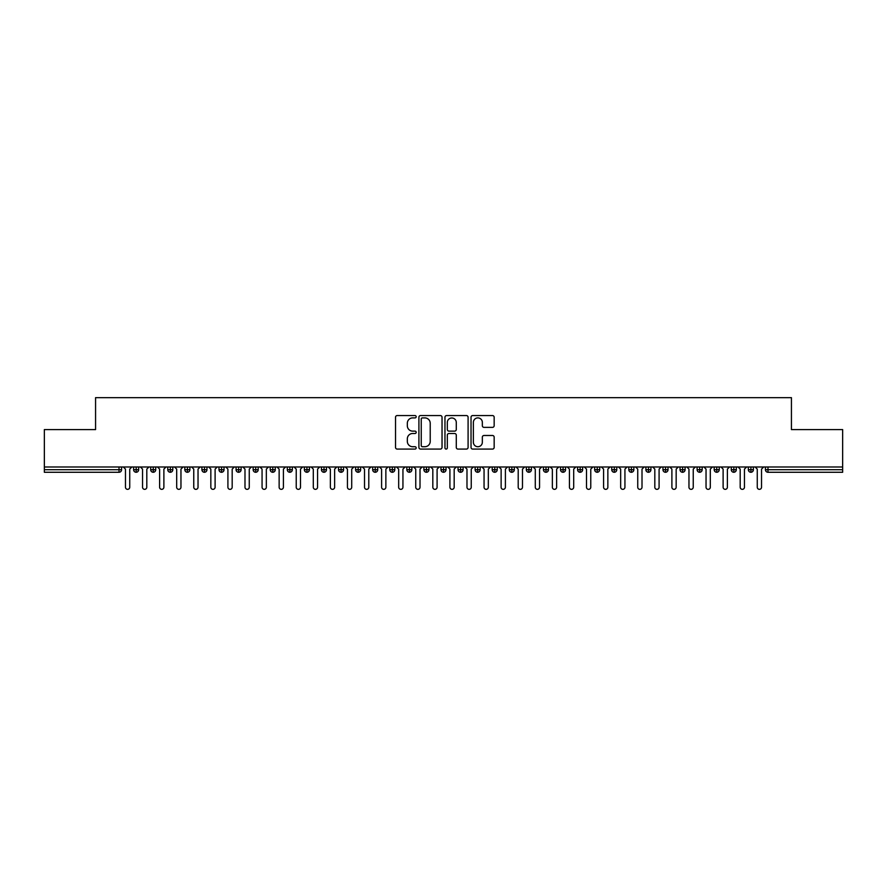 <?xml version="1.0" encoding="UTF-8"?>
<svg xmlns="http://www.w3.org/2000/svg" width="887" height="887" viewBox="0 0 887 887"><rect width="100%" height="100%" fill="white"/><g stroke="black" fill="none" stroke-linecap="round" stroke-linejoin="round"><path stroke-width="1.33" d="M416.18 416.724A1.175 1.175 0 0 0 415.005 415.559L397.199 415.559A1.674 1.674 0 0 0 395.524 417.234L395.524 447.403A1.674 1.674 0 0 0 397.199 449.077L415.005 449.077A1.175 1.175 0 0 0 416.18 447.902A1.175 1.175 0 0 0 415.005 446.726L412.699 446.726A5.366 5.366 0 0 1 407.333 441.371L407.333 438.854A5.366 5.366 0 0 1 412.699 433.488L415.005 433.488A1.175 1.175 0 0 0 416.18 432.313A1.175 1.175 0 0 0 415.005 431.137L412.699 431.137A5.366 5.366 0 0 1 407.333 425.782L407.333 423.265A5.366 5.366 0 0 1 412.699 417.899L415.005 417.899A1.175 1.175 0 0 0 416.18 416.724M492.485 427.368A1.674 1.674 0 0 0 494.159 425.693L494.159 417.234A1.674 1.674 0 0 0 492.485 415.559L472.704 415.559A1.674 1.674 0 0 0 471.03 417.234L471.03 447.403A1.674 1.674 0 0 0 472.704 449.077L492.485 449.077A1.674 1.674 0 0 0 494.159 447.403L494.159 437.18A1.674 1.674 0 0 0 492.485 435.495L484.025 435.495A1.674 1.674 0 0 0 482.34 437.18L482.34 442.247A4.479 4.479 0 0 1 477.86 446.726A4.479 4.479 0 0 1 473.381 442.247L473.381 422.389A4.479 4.479 0 0 1 477.86 417.899A4.479 4.479 0 0 1 482.34 422.389L482.34 425.693A1.674 1.674 0 0 0 484.025 427.368L492.485 427.368M44.35 466.983L842.65 466.983L842.65 429.585L791.426 429.585L791.426 397.653L95.574 397.653L95.574 429.585L44.35 429.585L44.35 469.711L119.013 469.711L119.013 466.983M442.036 417.234A1.674 1.674 0 0 0 440.362 415.559L420.582 415.559A1.674 1.674 0 0 0 418.908 417.234L418.908 447.403A1.674 1.674 0 0 0 420.582 449.077L440.362 449.077A1.674 1.674 0 0 0 442.036 447.403L442.036 417.234M446.638 415.559L466.418 415.559A1.674 1.674 0 0 1 468.092 417.234L468.092 447.403A1.674 1.674 0 0 1 466.418 449.077L457.958 449.077A1.674 1.674 0 0 1 456.284 447.403L456.284 435.162A1.674 1.674 0 0 0 454.61 433.488L448.988 433.488A1.674 1.674 0 0 0 447.314 435.162L447.314 447.902A1.175 1.175 0 0 1 446.139 449.077A1.175 1.175 0 0 1 444.964 447.902L444.964 417.234A1.674 1.674 0 0 1 446.638 415.559M121.574 469.711L119.013 469.711L119.013 472.272A2.561 2.561 0 0 0 121.574 469.711L121.574 466.983L121.574 469.711A2.561 2.561 0 0 1 119.013 472.272L44.35 472.272L44.35 469.711M842.65 466.983L842.65 472.272L767.987 472.272A2.561 2.561 0 0 1 765.426 469.711L765.426 466.983M136.177 466.983L136.177 472.272A2.561 2.561 0 0 1 133.615 469.711L133.615 466.983L133.615 469.711A2.561 2.561 0 0 0 136.177 472.272A2.561 2.561 0 0 0 138.649 469.711L138.649 466.983M153.251 466.983L153.251 472.272A2.561 2.561 0 0 1 150.69 469.711L150.69 466.983L150.69 469.711A2.561 2.561 0 0 0 153.251 472.272A2.561 2.561 0 0 0 155.724 469.711L155.724 466.983M170.326 466.983L170.326 472.272A2.561 2.561 0 0 1 167.765 469.711L167.765 466.983L167.765 469.711A2.561 2.561 0 0 0 170.326 472.272A2.561 2.561 0 0 0 172.799 469.711L172.799 466.983M187.401 466.983L187.401 472.272A2.561 2.561 0 0 1 184.84 469.711L184.84 466.983L184.84 469.711A2.561 2.561 0 0 0 187.401 472.272A2.561 2.561 0 0 0 189.885 469.711L189.885 466.983M204.476 466.983L204.476 472.272A2.561 2.561 0 0 1 201.914 469.711L201.914 466.983L201.914 469.711A2.561 2.561 0 0 0 204.476 472.272A2.561 2.561 0 0 0 206.959 469.711L206.959 466.983M221.55 466.983L221.55 472.272A2.561 2.561 0 0 1 218.989 469.711L218.989 466.983L218.989 469.711A2.561 2.561 0 0 0 221.55 472.272A2.561 2.561 0 0 0 224.034 469.711L224.034 466.983M238.636 466.983L238.636 472.272A2.561 2.561 0 0 1 236.075 469.711L236.075 466.983L236.075 469.711A2.561 2.561 0 0 0 238.636 472.272A2.561 2.561 0 0 0 241.109 469.711L241.109 466.983M255.711 466.983L255.711 472.272A2.561 2.561 0 0 1 253.15 469.711L253.15 466.983L253.15 469.711A2.561 2.561 0 0 0 255.711 472.272A2.561 2.561 0 0 0 258.184 469.711L258.184 466.983M272.786 466.983L272.786 472.272A2.561 2.561 0 0 1 270.225 469.711L270.225 466.983L270.225 469.711A2.561 2.561 0 0 0 272.786 472.272A2.561 2.561 0 0 0 275.258 469.711L275.258 466.983M289.861 466.983L289.861 472.272A2.561 2.561 0 0 1 287.299 469.711L287.299 466.983L287.299 469.711A2.561 2.561 0 0 0 289.861 472.272A2.561 2.561 0 0 0 292.333 469.711L292.333 466.983M306.935 466.983L306.935 472.272A2.561 2.561 0 0 1 304.374 469.711L304.374 466.983L304.374 469.711A2.561 2.561 0 0 0 306.935 472.272A2.561 2.561 0 0 0 309.408 469.711L309.408 466.983M324.01 466.983L324.01 472.272A2.561 2.561 0 0 1 321.449 469.711L321.449 466.983L321.449 469.711A2.561 2.561 0 0 0 324.01 472.272A2.561 2.561 0 0 0 326.483 469.711L326.483 466.983M341.085 466.983L341.085 472.272A2.561 2.561 0 0 1 338.524 469.711A2.561 2.561 0 0 0 341.085 472.272A2.561 2.561 0 0 1 338.524 469.711L338.524 466.983M343.568 466.983L343.568 469.711A2.561 2.561 0 0 1 341.085 472.272A2.561 2.561 0 0 0 343.568 469.711L338.524 469.711M358.16 472.272A2.561 2.561 0 0 1 355.598 469.711L355.598 466.983L355.598 469.711A2.561 2.561 0 0 0 358.16 472.272A2.561 2.561 0 0 0 360.643 469.711L360.643 466.983L360.643 469.711A2.561 2.561 0 0 1 358.16 472.272L358.16 469.711L360.643 469.711M375.234 466.983L375.234 472.272A2.561 2.561 0 0 1 372.673 469.711L372.673 466.983L372.673 469.711A2.561 2.561 0 0 0 375.234 472.272A2.561 2.561 0 0 0 377.718 469.711L377.718 466.983M392.32 466.983L392.32 472.272A2.561 2.561 0 0 1 389.759 469.711L389.759 466.983L389.759 469.711A2.561 2.561 0 0 0 392.32 472.272A2.561 2.561 0 0 0 394.793 469.711L394.793 466.983M409.395 466.983L409.395 469.711L406.834 469.711L406.834 466.983L406.834 469.711A2.561 2.561 0 0 0 409.395 472.272A2.561 2.561 0 0 0 411.867 469.711L411.867 466.983L411.867 469.711A2.561 2.561 0 0 1 409.395 472.272A2.561 2.561 0 0 1 406.834 469.711A2.561 2.561 0 0 0 409.395 472.272L409.395 469.711L411.867 469.711M426.47 466.983L426.47 472.272A2.561 2.561 0 0 1 423.908 469.711L423.908 466.983L423.908 469.711A2.561 2.561 0 0 0 426.47 472.272A2.561 2.561 0 0 0 428.942 469.711L428.942 466.983M443.544 466.983L443.544 472.272A2.561 2.561 0 0 1 440.983 469.711L440.983 466.983L440.983 469.711A2.561 2.561 0 0 0 443.544 472.272A2.561 2.561 0 0 0 446.017 469.711L446.017 466.983M460.619 466.983L460.619 472.272A2.561 2.561 0 0 1 458.058 469.711L458.058 466.983L458.058 469.711A2.561 2.561 0 0 0 460.619 472.272A2.561 2.561 0 0 0 463.092 469.711L463.092 466.983M477.694 466.983L477.694 472.272A2.561 2.561 0 0 1 475.133 469.711L475.133 466.983M480.166 466.983L480.166 469.711A2.561 2.561 0 0 1 477.694 472.272A2.561 2.561 0 0 0 480.166 469.711L475.133 469.711A2.561 2.561 0 0 0 477.694 472.272M494.769 466.983L494.769 472.272A2.561 2.561 0 0 1 492.207 469.711L492.207 466.983L492.207 469.711A2.561 2.561 0 0 0 494.769 472.272A2.561 2.561 0 0 0 497.241 469.711L497.241 466.983M511.843 466.983L511.843 472.272A2.561 2.561 0 0 1 509.282 469.711L509.282 466.983M514.327 466.983L514.327 469.711A2.561 2.561 0 0 1 511.843 472.272A2.561 2.561 0 0 0 514.327 469.711L509.282 469.711A2.561 2.561 0 0 0 511.843 472.272M528.918 466.983L528.918 472.272A2.561 2.561 0 0 1 526.357 469.711L526.357 466.983M531.402 466.983L531.402 469.711A2.561 2.561 0 0 1 528.918 472.272A2.561 2.561 0 0 0 531.402 469.711L526.357 469.711A2.561 2.561 0 0 0 528.918 472.272M545.993 466.983L545.993 472.272A2.561 2.561 0 0 1 543.432 469.711A2.561 2.561 0 0 0 545.993 472.272A2.561 2.561 0 0 1 543.432 469.711L543.432 466.983M548.476 466.983L548.476 469.711L548.476 466.983M563.079 466.983L563.079 472.272A2.561 2.561 0 0 1 560.517 469.711L560.517 466.983M565.551 466.983L565.551 469.711A2.561 2.561 0 0 1 563.079 472.272A2.561 2.561 0 0 0 565.551 469.711L560.517 469.711A2.561 2.561 0 0 0 563.079 472.272M580.153 466.983L580.153 472.272A2.561 2.561 0 0 1 577.592 469.711L577.592 466.983M582.626 466.983L582.626 469.711A2.561 2.561 0 0 1 580.153 472.272A2.561 2.561 0 0 0 582.626 469.711L577.592 469.711A2.561 2.561 0 0 0 580.153 472.272M597.228 466.983L597.228 472.272A2.561 2.561 0 0 1 594.667 469.711L594.667 466.983M599.701 466.983L599.701 469.711A2.561 2.561 0 0 1 597.228 472.272A2.561 2.561 0 0 0 599.701 469.711L594.667 469.711A2.561 2.561 0 0 0 597.228 472.272M614.303 466.983L614.303 472.272A2.561 2.561 0 0 1 611.742 469.711L611.742 466.983M616.775 466.983L616.775 469.711A2.561 2.561 0 0 1 614.303 472.272A2.561 2.561 0 0 0 616.775 469.711L611.742 469.711A2.561 2.561 0 0 0 614.303 472.272M631.378 466.983L631.378 472.272A2.561 2.561 0 0 1 628.816 469.711L628.816 466.983M633.85 466.983L633.85 469.711L633.85 466.983M648.452 466.983L648.452 472.272A2.561 2.561 0 0 1 645.891 469.711L645.891 466.983M650.925 466.983L650.925 469.711A2.561 2.561 0 0 1 648.452 472.272A2.561 2.561 0 0 0 650.925 469.711L645.891 469.711A2.561 2.561 0 0 0 648.452 472.272M665.527 466.983L665.527 472.272A2.561 2.561 0 0 1 662.966 469.711L662.966 466.983L662.966 469.711A2.561 2.561 0 0 0 665.527 472.272A2.561 2.561 0 0 0 668.011 469.711L668.011 466.983M682.602 466.983L682.602 472.272A2.561 2.561 0 0 1 680.041 469.711L680.041 466.983M685.086 466.983L685.086 469.711L685.086 466.983M699.677 466.983L699.677 472.272A2.561 2.561 0 0 1 697.115 469.711A2.561 2.561 0 0 0 699.677 472.272A2.561 2.561 0 0 1 697.115 469.711L697.115 466.983M702.16 466.983L702.16 469.711L702.16 466.983M716.763 466.983L716.763 472.272A2.561 2.561 0 0 1 714.201 469.711L714.201 466.983L714.201 469.711A2.561 2.561 0 0 0 716.763 472.272A2.561 2.561 0 0 0 719.235 469.711L719.235 466.983M733.837 466.983L733.837 472.272A2.561 2.561 0 0 1 731.276 469.711A2.561 2.561 0 0 0 733.837 472.272A2.561 2.561 0 0 1 731.276 469.711L731.276 466.983M736.31 466.983L736.31 469.711A2.561 2.561 0 0 1 733.837 472.272A2.561 2.561 0 0 0 736.31 469.711L731.276 469.711M750.912 466.983L750.912 472.272A2.561 2.561 0 0 1 748.351 469.711L748.351 466.983L748.351 469.711A2.561 2.561 0 0 0 750.912 472.272A2.561 2.561 0 0 0 753.385 469.711L753.385 466.983M358.16 466.983L358.16 469.711L355.598 469.711M545.993 472.272A2.561 2.561 0 0 0 548.476 469.711A2.561 2.561 0 0 1 545.993 472.272M631.378 472.272A2.561 2.561 0 0 0 633.85 469.711A2.561 2.561 0 0 1 631.378 472.272A2.561 2.561 0 0 1 628.816 469.711L633.85 469.711M682.602 472.272A2.561 2.561 0 0 0 685.086 469.711A2.561 2.561 0 0 1 682.602 472.272A2.561 2.561 0 0 1 680.041 469.711L685.086 469.711M699.677 472.272A2.561 2.561 0 0 0 702.16 469.711A2.561 2.561 0 0 1 699.677 472.272M422.423 417.899A1.175 1.175 0 0 0 421.247 419.074L421.247 445.551A1.175 1.175 0 0 0 422.423 446.726L424.851 446.726A5.366 5.366 0 0 0 430.217 441.371L430.217 423.265A5.366 5.366 0 0 0 424.851 417.899L422.423 417.899M456.284 422.467A4.479 4.479 0 0 0 451.793 417.988A4.479 4.479 0 0 0 447.314 422.467L447.314 429.463A1.674 1.674 0 0 0 448.988 431.137L454.61 431.137A1.674 1.674 0 0 0 456.284 429.463L456.284 422.467M123.326 466.983L125.466 469.112L125.466 487.218A2.14 2.14 0 0 0 127.595 489.347A2.14 2.14 0 0 0 129.735 487.218L129.735 469.112L131.864 466.983M140.401 466.983L142.541 469.112L142.541 487.218A2.14 2.14 0 0 0 144.67 489.347A2.14 2.14 0 0 0 146.81 487.218L146.81 469.112L148.938 466.983M157.476 466.983L159.616 469.112L159.616 487.218A2.14 2.14 0 0 0 161.744 489.347A2.14 2.14 0 0 0 163.884 487.218L163.884 469.112L166.013 466.983M174.551 466.983L176.69 469.112L176.69 487.218A2.14 2.14 0 0 0 178.819 489.347A2.14 2.14 0 0 0 180.959 487.218L180.959 469.112L183.088 466.983M191.625 466.983L193.765 469.112L193.765 487.218A2.14 2.14 0 0 0 195.894 489.347A2.14 2.14 0 0 0 198.034 487.218L198.034 469.112L200.163 466.983M208.711 466.983L210.84 469.112L210.84 487.218A2.14 2.14 0 0 0 212.98 489.347A2.14 2.14 0 0 0 215.109 487.218L215.109 469.112L217.248 466.983M225.786 466.983L227.915 469.112L227.915 487.218A2.14 2.14 0 0 0 230.055 489.347A2.14 2.14 0 0 0 232.183 487.218L232.183 469.112L234.323 466.983M242.861 466.983L244.989 469.112L244.989 487.218A2.14 2.14 0 0 0 247.129 489.347A2.14 2.14 0 0 0 249.258 487.218L249.258 469.112L251.398 466.983M259.935 466.983L262.064 469.112L262.064 487.218A2.14 2.14 0 0 0 264.204 489.347A2.14 2.14 0 0 0 266.333 487.218L266.333 469.112L268.473 466.983M277.01 466.983L279.139 469.112L279.139 487.218A2.14 2.14 0 0 0 281.279 489.347A2.14 2.14 0 0 0 283.408 487.218L283.408 469.112L285.547 466.983M294.085 466.983L296.225 469.112L296.225 487.218A2.14 2.14 0 0 0 298.354 489.347A2.14 2.14 0 0 0 300.493 487.218L300.493 469.112L302.622 466.983M311.16 466.983L313.299 469.112L313.299 487.218A2.14 2.14 0 0 0 315.428 489.347A2.14 2.14 0 0 0 317.568 487.218L317.568 469.112L319.697 466.983M328.234 466.983L330.374 469.112L330.374 487.218A2.14 2.14 0 0 0 332.503 489.347A2.14 2.14 0 0 0 334.643 487.218L334.643 469.112L336.772 466.983M345.309 466.983L347.449 469.112L347.449 487.218A2.14 2.14 0 0 0 349.578 489.347A2.14 2.14 0 0 0 351.718 487.218L351.718 469.112L353.846 466.983M362.384 466.983L364.524 469.112L364.524 487.218A2.14 2.14 0 0 0 366.664 489.347A2.14 2.14 0 0 0 368.792 487.218L368.792 469.112L370.932 466.983M379.47 466.983L381.598 469.112L381.598 487.218A2.14 2.14 0 0 0 383.738 489.347A2.14 2.14 0 0 0 385.867 487.218L385.867 469.112L388.007 466.983M396.544 466.983L398.673 469.112L398.673 487.218A2.14 2.14 0 0 0 400.813 489.347A2.14 2.14 0 0 0 402.942 487.218L402.942 469.112L405.082 466.983M413.619 466.983L415.748 469.112L415.748 487.218A2.14 2.14 0 0 0 417.888 489.347A2.14 2.14 0 0 0 420.017 487.218L420.017 469.112L422.157 466.983M430.694 466.983L432.823 469.112L432.823 487.218A2.14 2.14 0 0 0 434.963 489.347A2.14 2.14 0 0 0 437.091 487.218L437.091 469.112L439.231 466.983M447.769 466.983L449.909 469.112L449.909 487.218A2.14 2.14 0 0 0 452.037 489.347A2.14 2.14 0 0 0 454.177 487.218L454.177 469.112L456.306 466.983M464.843 466.983L466.983 469.112L466.983 487.218A2.14 2.14 0 0 0 469.112 489.347A2.14 2.14 0 0 0 471.252 487.218L471.252 469.112L473.381 466.983M481.918 466.983L484.058 469.112L484.058 487.218A2.14 2.14 0 0 0 486.187 489.347A2.14 2.14 0 0 0 488.327 487.218L488.327 469.112L490.456 466.983M498.993 466.983L501.133 469.112L501.133 487.218A2.14 2.14 0 0 0 503.262 489.347A2.14 2.14 0 0 0 505.402 487.218L505.402 469.112L507.53 466.983M516.068 466.983L518.208 469.112L518.208 487.218A2.14 2.14 0 0 0 520.336 489.347A2.14 2.14 0 0 0 522.476 487.218L522.476 469.112L524.616 466.983M533.154 466.983L535.282 469.112L535.282 487.218A2.14 2.14 0 0 0 537.422 489.347A2.14 2.14 0 0 0 539.551 487.218L539.551 469.112L541.691 466.983M550.228 466.983L552.357 469.112L552.357 487.218A2.14 2.14 0 0 0 554.497 489.347A2.14 2.14 0 0 0 556.626 487.218L556.626 469.112L558.766 466.983M567.303 466.983L569.432 469.112L569.432 487.218A2.14 2.14 0 0 0 571.572 489.347A2.14 2.14 0 0 0 573.701 487.218L573.701 469.112L575.84 466.983M584.378 466.983L586.507 469.112L586.507 487.218A2.14 2.14 0 0 0 588.646 489.347A2.14 2.14 0 0 0 590.775 487.218L590.775 469.112L592.915 466.983M601.453 466.983L603.592 469.112L603.592 487.218A2.14 2.14 0 0 0 605.721 489.347A2.14 2.14 0 0 0 607.861 487.218L607.861 469.112L609.99 466.983M618.527 466.983L620.667 469.112L620.667 487.218A2.14 2.14 0 0 0 622.796 489.347A2.14 2.14 0 0 0 624.936 487.218L624.936 469.112L627.065 466.983M635.602 466.983L637.742 469.112L637.742 487.218A2.14 2.14 0 0 0 639.871 489.347A2.14 2.14 0 0 0 642.011 487.218L642.011 469.112L644.139 466.983M652.677 466.983L654.817 469.112L654.817 487.218A2.14 2.14 0 0 0 656.945 489.347A2.14 2.14 0 0 0 659.085 487.218L659.085 469.112L661.214 466.983M669.752 466.983L671.891 469.112L671.891 487.218A2.14 2.14 0 0 0 674.02 489.347A2.14 2.14 0 0 0 676.16 487.218L676.16 469.112L678.289 466.983M686.837 466.983L688.966 469.112L688.966 487.218A2.14 2.14 0 0 0 691.106 489.347A2.14 2.14 0 0 0 693.235 487.218L693.235 469.112L695.375 466.983M703.912 466.983L706.041 469.112L706.041 487.218A2.14 2.14 0 0 0 708.181 489.347A2.14 2.14 0 0 0 710.31 487.218L710.31 469.112L712.449 466.983M720.987 466.983L723.116 469.112L723.116 487.218A2.14 2.14 0 0 0 725.256 489.347A2.14 2.14 0 0 0 727.384 487.218L727.384 469.112L729.524 466.983M738.062 466.983L740.19 469.112L740.19 487.218A2.14 2.14 0 0 0 742.33 489.347A2.14 2.14 0 0 0 744.459 487.218L744.459 469.112L746.599 466.983M755.136 466.983L757.265 469.112L757.265 487.218A2.14 2.14 0 0 0 759.405 489.347A2.14 2.14 0 0 0 761.534 487.218L761.534 469.112L763.674 466.983M767.987 466.983L767.987 469.711L842.65 469.711M767.987 469.711L767.987 472.272A2.561 2.561 0 0 1 765.426 469.711L767.987 469.711M133.615 469.711A2.561 2.561 0 0 0 136.177 472.272A2.561 2.561 0 0 0 138.649 469.711L133.615 469.711M150.69 469.711A2.561 2.561 0 0 0 153.251 472.272A2.561 2.561 0 0 0 155.724 469.711L150.69 469.711M167.765 469.711A2.561 2.561 0 0 0 170.326 472.272A2.561 2.561 0 0 0 172.799 469.711L167.765 469.711M184.84 469.711A2.561 2.561 0 0 0 187.401 472.272A2.561 2.561 0 0 0 189.885 469.711L184.84 469.711M201.914 469.711A2.561 2.561 0 0 0 204.476 472.272A2.561 2.561 0 0 0 206.959 469.711L201.914 469.711M218.989 469.711L224.034 469.711A2.561 2.561 0 0 1 221.55 472.272M236.075 469.711A2.561 2.561 0 0 0 238.636 472.272A2.561 2.561 0 0 0 241.109 469.711L236.075 469.711M253.15 469.711L258.184 469.711A2.561 2.561 0 0 1 255.711 472.272M270.225 469.711A2.561 2.561 0 0 0 272.786 472.272A2.561 2.561 0 0 0 275.258 469.711L270.225 469.711M287.299 469.711A2.561 2.561 0 0 0 289.861 472.272A2.561 2.561 0 0 0 292.333 469.711L287.299 469.711M304.374 469.711A2.561 2.561 0 0 0 306.935 472.272A2.561 2.561 0 0 0 309.408 469.711L304.374 469.711M321.449 469.711A2.561 2.561 0 0 0 324.01 472.272A2.561 2.561 0 0 0 326.483 469.711L321.449 469.711M372.673 469.711L377.718 469.711A2.561 2.561 0 0 1 375.234 472.272M389.759 469.711A2.561 2.561 0 0 0 392.32 472.272A2.561 2.561 0 0 0 394.793 469.711L389.759 469.711M423.908 469.711L428.942 469.711A2.561 2.561 0 0 1 426.47 472.272M440.983 469.711A2.561 2.561 0 0 0 443.544 472.272A2.561 2.561 0 0 0 446.017 469.711L440.983 469.711M458.058 469.711L463.092 469.711A2.561 2.561 0 0 1 460.619 472.272M492.207 469.711L497.241 469.711A2.561 2.561 0 0 1 494.769 472.272M543.432 469.711L548.476 469.711M662.966 469.711L668.011 469.711A2.561 2.561 0 0 1 665.527 472.272M697.115 469.711L702.16 469.711M714.201 469.711A2.561 2.561 0 0 0 716.763 472.272A2.561 2.561 0 0 0 719.235 469.711L714.201 469.711M748.351 469.711L753.385 469.711A2.561 2.561 0 0 1 750.912 472.272"/></g></svg>

